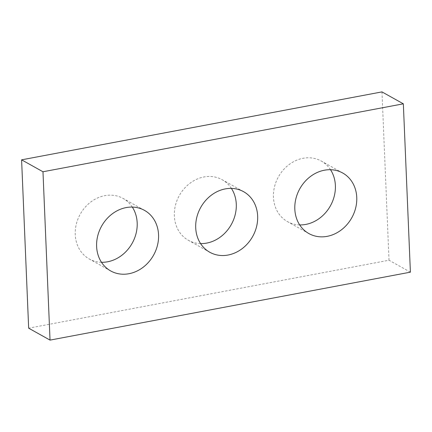 <?xml version="1.0" encoding="UTF-8"?>
<svg xmlns="http://www.w3.org/2000/svg" width="432" height="432" viewBox="0 0 432 432"><rect width="100%" height="100%" fill="white"/><g stroke="black" fill="none" stroke-linecap="round" stroke-linejoin="round"><path stroke-width="0.32" stroke-dasharray="2.16 1.62" d="M410.4 272.165L389.021 260.237L28.658 328.18M389.021 260.237L381.969 91.892M101.493 262.289A34.684 29.759 -60.8 0 1 89.311 259.006A34.684 29.759 -60.8 0 1 75.244 234.56A34.684 29.759 -60.8 0 1 90.823 201.976A34.684 29.759 -60.8 0 1 123.109 198.434A34.684 29.759 -60.8 0 1 132.305 207.079M200.594 243.605A34.684 29.759 -60.8 0 1 188.411 240.322A34.684 29.759 -60.8 0 1 174.344 215.876A34.684 29.759 -60.8 0 1 189.923 183.292A34.684 29.759 -60.8 0 1 222.215 179.75A34.684 29.759 -60.8 0 1 231.406 188.395M299.695 224.921A34.684 29.759 -60.8 0 1 287.512 221.638A34.684 29.759 -60.8 0 1 273.445 197.192A34.684 29.759 -60.8 0 1 289.024 164.608A34.684 29.759 -60.8 0 1 321.316 161.066A34.684 29.759 -60.8 0 1 330.507 169.711M342.689 172.994L321.316 161.066M308.891 233.566L287.512 221.638M243.589 191.678L222.215 179.75M209.785 252.25L188.411 240.322M144.488 210.362L123.109 198.434M110.684 270.934L89.311 259.006"/><path stroke-width="0.65" d="M403.342 103.82L410.4 272.165L50.031 340.108L28.658 328.18L21.6 159.835L381.969 91.892L403.342 103.82L42.979 171.763L21.6 159.835M50.031 340.108L42.979 171.763M158.555 234.808A34.684 29.759 119.2 0 0 144.488 210.362A34.684 29.759 119.2 0 0 112.196 213.905A34.684 29.759 119.2 0 0 96.617 246.488A34.684 29.759 119.2 0 0 110.684 270.934A34.684 29.759 119.2 0 0 142.976 267.392A34.684 29.759 119.2 0 0 158.555 234.808M257.656 216.124A34.684 29.759 119.2 0 0 243.589 191.678A34.684 29.759 119.2 0 0 211.302 195.221A34.684 29.759 119.2 0 0 195.718 227.804A34.684 29.759 119.2 0 0 209.785 252.25A34.684 29.759 119.2 0 0 242.077 248.708A34.684 29.759 119.2 0 0 257.656 216.124M356.756 197.44A34.684 29.759 119.2 0 0 342.689 172.994A34.684 29.759 119.2 0 0 310.403 176.537A34.684 29.759 119.2 0 0 294.818 209.12A34.684 29.759 119.2 0 0 308.891 233.566A34.684 29.759 119.2 0 0 341.177 230.024A34.684 29.759 119.2 0 0 356.756 197.44M132.305 207.079A34.684 29.759 -60.8 0 1 132.197 243.221A34.684 29.759 -60.8 0 1 101.493 262.289M231.406 188.395A34.684 29.759 -60.8 0 1 231.298 224.537A34.684 29.759 -60.8 0 1 200.594 243.605M330.507 169.711A34.684 29.759 -60.8 0 1 330.399 205.853A34.684 29.759 -60.8 0 1 299.695 224.921"/></g></svg>
